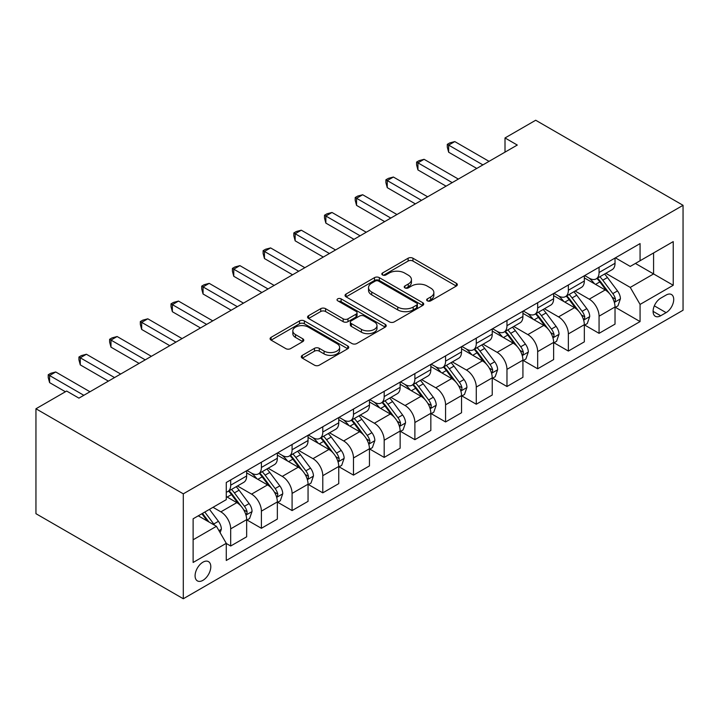 <?xml version="1.0" encoding="UTF-8"?>
<svg xmlns="http://www.w3.org/2000/svg" width="719" height="719" viewBox="0 0 719 719"><rect width="100%" height="100%" fill="white"/><g stroke="black" fill="none" stroke-linecap="round" stroke-linejoin="round"><path stroke-width="1.08" d="M427.347 300.839A2.391 1.375 0 0 0 430.726 300.839L456.331 286.054A3.406 1.968 0 0 0 457.338 284.661A3.406 1.968 0 0 0 456.331 283.268L412.949 258.22A3.406 1.968 0 0 0 408.122 258.22L382.517 273.004A2.391 1.375 0 0 0 381.816 273.984A2.391 1.375 0 0 0 382.517 274.955A2.391 1.375 0 0 0 385.887 274.955L389.204 273.04A10.911 6.3 0 0 1 404.626 273.04L408.248 275.134A10.911 6.3 0 0 1 411.439 279.583A10.911 6.3 0 0 1 408.248 284.041L404.932 285.955A2.391 1.375 0 0 0 404.231 286.926A2.391 1.375 0 0 0 404.932 287.897A2.391 1.375 0 0 0 408.302 287.897L411.619 285.982A10.911 6.3 0 0 1 427.05 285.982L430.663 288.076A10.911 6.3 0 0 1 433.863 292.525A10.911 6.3 0 0 1 430.663 296.983L427.347 298.897A2.391 1.375 0 0 0 426.646 299.868A2.391 1.375 0 0 0 427.347 300.839L427.347 298.897M202.947 580.332A11.118 6.417 120 0 0 210.2 570.535A11.118 6.417 120 0 0 208.501 561.629A11.118 6.417 120 0 0 202.947 562.177A11.118 6.417 120 0 0 195.685 571.973A11.118 6.417 120 0 0 197.383 580.88A11.118 6.417 120 0 0 202.947 580.332M302.304 355.366A3.406 1.968 0 0 0 301.306 356.75A3.406 1.968 0 0 0 302.304 358.143L314.473 365.171A3.406 1.968 0 0 0 319.299 365.171L347.744 348.751A3.406 1.968 0 0 0 348.742 347.358A3.406 1.968 0 0 0 347.744 345.965L304.353 320.917A3.406 1.968 0 0 0 299.535 320.917L271.09 337.337A3.406 1.968 0 0 0 270.092 338.73A3.406 1.968 0 0 0 271.09 340.123L285.794 348.616A3.406 1.968 0 0 0 290.611 348.616L302.789 341.588A3.406 1.968 0 0 0 303.786 340.195A3.406 1.968 0 0 0 302.789 338.802L295.491 334.587A9.122 5.267 0 0 1 292.822 330.866A9.122 5.267 0 0 1 298.448 326.004A9.122 5.267 0 0 1 308.388 327.145L336.95 343.637A9.122 5.267 0 0 1 339.629 347.358A9.122 5.267 0 0 1 333.993 352.22A9.122 5.267 0 0 1 324.062 351.079L319.299 348.338A3.406 1.968 0 0 0 314.473 348.338L302.304 355.366L302.304 358.143M683.05 205.31L535.7 120.244L505.008 137.958L517.285 145.049L78.928 398.137L66.651 391.046L35.95 408.769L183.3 493.836L683.05 205.31L683.05 310.231L183.3 598.756L183.3 493.836M389.446 321.887A3.406 1.968 0 0 0 394.264 321.887L422.709 305.467A3.406 1.968 0 0 0 423.707 304.074A3.406 1.968 0 0 0 422.709 302.69L379.317 277.633A3.406 1.968 0 0 0 374.5 277.633L346.055 294.053A3.406 1.968 0 0 0 345.057 295.446A3.406 1.968 0 0 0 346.055 296.839L389.446 321.887M338.694 301.36A2.391 1.375 0 0 1 341.112 301.692L341.112 298.861L385.222 324.323A3.406 1.968 0 0 1 386.22 325.716A3.406 1.968 0 0 1 385.222 327.109L356.777 343.529A3.406 1.968 0 0 1 351.959 343.529L308.568 318.481L308.568 315.695A3.406 1.968 0 0 0 307.57 317.088A3.406 1.968 0 0 0 308.568 318.481M308.568 315.695L320.746 308.667A3.406 1.968 0 0 1 325.563 308.667L343.161 318.832A3.406 1.968 0 0 0 347.978 318.832L356.058 314.167A3.406 1.968 0 0 0 357.055 312.774A3.406 1.968 0 0 0 356.058 311.381L337.741 300.812A2.391 1.375 0 0 1 337.04 299.832A2.391 1.375 0 0 1 338.514 298.556A2.391 1.375 0 0 1 341.112 298.861M666.109 295.06L660.698 298.178A10.767 6.219 120 0 0 653.67 307.669A10.767 6.219 120 0 0 655.324 316.297A10.767 6.219 120 0 0 660.698 315.758L666.109 312.639A10.767 6.219 120 0 0 673.137 303.157A10.767 6.219 120 0 0 671.492 294.529A10.767 6.219 120 0 0 666.109 295.06M615.392 257.842L630.248 266.416L640.072 260.745L640.072 243.588L226.269 482.494L226.269 499.651L193.123 518.794L193.123 562.465L226.269 543.321L226.269 560.478L640.072 321.573L640.072 304.416L630.248 287.402L605.829 273.301M640.072 260.745L673.227 241.611L673.227 285.272L640.072 304.416M35.95 408.769L35.95 513.69L183.3 598.756M505.008 137.958L505.008 152.14M635.407 263.442L653.58 273.93L653.58 252.953L673.227 241.611M630.248 287.402L653.58 273.93L673.227 285.272M193.123 539.78L216.446 526.308L198.273 515.82M226.269 543.465L230.691 546.018L230.691 528.86A13.895 8.017 -120 0 0 220.868 511.847L213.013 507.308M230.691 546.018L246.653 536.805L246.653 519.648A13.895 8.017 -120 0 0 236.83 502.635L226.269 496.532M247.021 519.999L261.392 528.294L261.392 511.137A13.895 8.017 -120 0 0 251.569 494.124L237.468 485.981M261.392 528.294L277.354 519.082L277.354 501.925A13.895 8.017 -120 0 0 267.531 484.912L246.653 472.859M277.723 502.275L292.085 510.571L292.085 493.414A13.895 8.017 -120 0 0 282.261 476.4L268.16 468.258M292.085 510.571L308.056 501.359L308.056 484.202A13.895 8.017 -120 0 0 298.232 467.188L277.354 455.136M308.415 484.552L322.786 492.848L322.786 475.69A13.895 8.017 -120 0 0 312.963 458.677L298.861 450.534M322.786 492.848L338.748 483.635L338.748 466.478A13.895 8.017 -120 0 0 328.925 449.465L308.056 437.413M339.116 466.829L353.487 475.124L353.487 457.967A13.895 8.017 -120 0 0 343.664 440.954L329.554 432.811M353.487 475.124L369.449 465.912L369.449 448.755A13.895 8.017 -120 0 0 359.626 431.742L338.748 419.689M369.818 449.105L384.18 457.401L384.18 440.244A13.895 8.017 -120 0 0 374.356 423.23L360.255 415.088M384.18 457.401L400.141 448.189L400.141 431.032A13.895 8.017 -120 0 0 390.318 414.018L369.449 401.966M400.51 431.382L414.881 439.677L414.881 422.52A13.895 8.017 -120 0 0 405.058 405.507L390.947 397.364M414.881 439.677L430.843 430.465L430.843 413.308A13.895 8.017 -120 0 0 421.019 396.295L400.141 384.243M431.211 413.659L445.573 421.954L445.573 404.797A13.895 8.017 -120 0 0 435.75 387.784L421.649 379.641M445.573 421.954L461.535 412.742L461.535 395.585A13.895 8.017 -120 0 0 451.712 378.571L430.843 366.519M461.904 395.935L476.275 404.231L476.275 387.074A13.895 8.017 -120 0 0 466.451 370.06L452.341 361.918M476.275 404.231L492.236 395.019L492.236 377.861A13.895 8.017 -120 0 0 482.413 360.848L461.535 348.796M492.605 378.212L506.967 386.507L506.967 369.35A13.895 8.017 -120 0 0 497.144 352.337L483.042 344.194M506.967 386.507L522.929 377.295L522.929 360.138A13.895 8.017 -120 0 0 513.105 343.125L492.236 331.073M523.297 360.489L537.668 368.784L537.668 351.627A13.895 8.017 -120 0 0 527.845 334.614L513.743 326.471M537.668 368.784L553.63 359.572L553.63 342.415A13.895 8.017 -120 0 0 543.807 325.401L522.929 313.349M553.998 342.774L568.361 351.061L568.361 333.913A13.895 8.017 -120 0 0 558.537 316.89L544.436 308.748M568.361 351.061L584.331 341.849L584.331 324.691A13.895 8.017 -120 0 0 574.508 307.678L553.63 295.626M584.7 325.051L599.062 333.337L599.062 316.189A13.895 8.017 -120 0 0 589.238 299.167L575.137 291.024M599.062 333.337L615.024 324.125L615.024 306.968A13.895 8.017 -120 0 0 605.2 289.955L584.331 277.902M584.7 275.566L589.238 278.19A13.895 8.017 -120 0 0 596.186 278.873A13.895 8.017 -120 0 0 599.062 272.519L599.062 267.27M553.998 293.289L558.537 295.913A13.895 8.017 -120 0 0 565.485 296.596A13.895 8.017 -120 0 0 568.361 290.242L568.361 284.994M523.297 311.012L527.845 313.637A13.895 8.017 -120 0 0 534.792 314.32A13.895 8.017 -120 0 0 537.668 307.966L537.668 302.717M492.605 328.736L497.144 331.36A13.895 8.017 -120 0 0 504.091 332.043A13.895 8.017 -120 0 0 506.967 325.68L506.967 320.44M461.904 346.459L466.451 349.075A13.895 8.017 -120 0 0 473.399 349.767A13.895 8.017 -120 0 0 476.275 343.403L476.275 338.164M431.211 364.182L435.75 366.798A13.895 8.017 -120 0 0 442.697 367.49A13.895 8.017 -120 0 0 445.573 361.127L445.573 355.887M400.51 381.906L405.058 384.521A13.895 8.017 -120 0 0 412.005 385.213A13.895 8.017 -120 0 0 414.881 378.85L414.881 373.61M369.818 399.62L374.356 402.245A13.895 8.017 -120 0 0 381.304 402.937A13.895 8.017 -120 0 0 384.18 396.573L384.18 391.334M339.116 417.344L343.664 419.968A13.895 8.017 -120 0 0 350.602 420.66A13.895 8.017 -120 0 0 353.487 414.297L353.487 409.057M308.415 435.067L312.963 437.691A13.895 8.017 -120 0 0 319.91 438.383A13.895 8.017 -120 0 0 322.786 432.02L322.786 426.771M277.723 452.79L282.261 455.415A13.895 8.017 -120 0 0 289.209 456.107A13.895 8.017 -120 0 0 292.085 449.743L292.085 444.495M247.021 470.514L251.569 473.138A13.895 8.017 -120 0 0 258.516 473.83A13.895 8.017 -120 0 0 261.392 467.467L261.392 462.218M615.392 307.328L640.072 321.573M596.186 278.873L612.148 269.661A13.895 8.017 -120 0 0 615.024 263.298L615.024 258.049M565.485 296.596L581.446 287.384A13.895 8.017 -120 0 0 584.331 281.021L584.331 275.772M534.792 314.32L550.754 305.108A13.895 8.017 -120 0 0 553.63 298.745L553.63 293.496M504.091 332.043L520.053 322.831A13.895 8.017 -120 0 0 522.929 316.468L522.929 311.219M473.399 349.767L489.36 340.554A13.895 8.017 -120 0 0 492.236 334.191L492.236 328.942M442.697 367.49L458.659 358.278A13.895 8.017 -120 0 0 461.535 351.915L461.535 346.666M412.005 385.213L427.967 376.001A13.895 8.017 -120 0 0 430.843 369.638L430.843 364.389M381.304 402.937L397.265 393.715A13.895 8.017 -120 0 0 400.141 387.361L400.141 382.113M350.602 420.66L366.573 411.439A13.895 8.017 -120 0 0 369.449 405.085L369.449 399.836M319.91 438.383L335.872 429.162A13.895 8.017 -120 0 0 338.748 422.808L338.748 417.559M289.209 456.107L305.171 446.885A13.895 8.017 -120 0 0 308.056 440.531L308.056 435.283M258.516 473.83L274.478 464.609A13.895 8.017 -120 0 0 277.354 458.255L277.354 453.006M226.269 492.111A13.895 8.017 -120 0 0 227.815 491.553L243.777 482.332A13.895 8.017 -120 0 0 246.653 475.978L246.653 470.729M227.815 491.553A13.895 8.017 -120 0 0 230.691 485.19L230.691 479.941M216.446 526.308L226.269 543.321M428.299 301.18L430.663 299.814A10.911 6.3 0 0 0 433.863 295.365L433.863 292.525M411.439 279.583L411.439 282.423A10.911 6.3 0 0 1 408.248 286.872L405.884 288.238M456.286 286.081L412.949 261.06A3.406 1.968 0 0 0 408.122 261.06L383.47 275.296M422.664 305.494L379.317 280.473A3.406 1.968 0 0 0 374.5 280.473L346.1 296.866M416.678 305.054A2.391 1.375 0 0 0 417.38 304.074A2.391 1.375 0 0 0 416.678 303.103L378.598 281.111A2.391 1.375 0 0 0 375.219 281.111L371.723 283.133A10.911 6.3 0 0 0 368.532 287.582A10.911 6.3 0 0 0 371.723 292.04L397.76 307.067A10.911 6.3 0 0 0 413.191 307.067L416.678 305.054L416.678 307.885A2.391 1.375 0 0 0 417.38 306.914L417.38 304.074M368.532 287.582L368.532 290.422A10.911 6.3 0 0 0 371.723 294.871L371.723 292.04M416.678 307.885L413.191 309.907A10.911 6.3 0 0 1 397.76 309.907L371.723 294.871M308.613 318.508L320.746 311.507L320.746 308.667M357.055 312.774L357.055 315.614A3.406 1.968 0 0 1 356.058 317.007L347.978 321.663A3.406 1.968 0 0 1 343.161 321.663L325.563 311.507A3.406 1.968 0 0 0 320.746 311.507M341.112 301.692L385.177 327.136M361.423 329.374A9.122 5.267 0 0 0 371.355 330.515A9.122 5.267 0 0 0 376.99 325.653A9.122 5.267 0 0 0 374.32 321.923L364.254 316.117A3.406 1.968 0 0 0 359.428 316.117L351.357 320.782A3.406 1.968 0 0 0 350.36 322.166A3.406 1.968 0 0 0 351.357 323.559L361.423 329.374L361.423 332.205A9.122 5.267 0 0 0 371.355 333.346A9.122 5.267 0 0 0 376.99 328.484L376.99 325.653M350.36 322.166L350.36 325.006A3.406 1.968 0 0 0 351.357 326.399L351.357 323.559M361.423 332.205L351.357 326.399M339.629 347.358L339.629 350.198A9.122 5.267 0 0 1 333.993 355.06A9.122 5.267 0 0 1 324.062 353.919L319.299 351.169A3.406 1.968 0 0 0 314.473 351.169L302.348 358.17M292.822 330.866L292.822 333.706A9.122 5.267 0 0 0 295.491 337.427L295.491 334.587M302.744 341.606L295.491 337.427M347.699 348.778L304.353 323.757A3.406 1.968 0 0 0 299.535 323.757L271.135 340.15M615.024 307.534L617.972 305.836L620.425 298.745A9.203 5.312 -120 0 0 617.486 290.907L607.456 277.516A26.567 15.342 -120 0 0 604.553 274.038M594.577 283.825A26.567 15.342 -120 0 0 589.14 278.127M614.188 301.899L615.257 300.74L615.455 299.14A9.203 5.312 -120 0 0 612.822 293.604L602.792 280.203A26.567 15.342 -120 0 0 599.889 276.734M597.417 278.163A22.055 12.735 60 0 1 601.039 282.279L609.532 293.613M596.941 278.433A26.567 15.342 60 0 1 599.844 281.911L606.512 290.818M482.907 164.903L448.647 145.121L454.785 141.58L489.046 161.353M476.76 168.444L448.647 152.212L448.647 145.121L447.299 144.339L449.752 142.928L454.785 141.58M448.647 152.212L447.299 147.179L447.299 144.339M584.331 325.258L587.27 323.559L589.733 316.468A9.203 5.312 -120 0 0 586.794 308.631L576.755 295.239A26.567 15.342 -120 0 0 573.861 291.761M563.876 301.54A26.567 15.342 -120 0 0 558.438 295.851M583.486 319.622L584.556 318.463L584.763 316.863A9.203 5.312 -120 0 0 582.129 311.327L572.09 297.927A26.567 15.342 -120 0 0 569.196 294.457M566.725 295.886A22.055 12.735 60 0 1 570.338 300.003L578.831 311.336M566.248 296.156A26.567 15.342 60 0 1 569.142 299.634L575.82 308.541M553.63 342.981L556.578 341.282L559.031 334.191A9.203 5.312 -120 0 0 556.093 326.354L546.063 312.963A26.567 15.342 -120 0 0 543.16 309.485M533.183 319.263A26.567 15.342 -120 0 0 527.746 313.574M552.794 337.346L553.864 336.186L554.061 334.587A9.203 5.312 -120 0 0 551.428 329.05L541.398 315.65A26.567 15.342 -120 0 0 538.495 312.181M536.023 313.61A22.055 12.735 60 0 1 539.645 317.726L548.139 329.059M535.547 313.879A26.567 15.342 60 0 1 538.45 317.358L545.119 326.264M522.929 360.704L525.877 359.006L528.33 351.915A9.203 5.312 -120 0 0 525.4 344.077L515.361 330.686A26.567 15.342 -120 0 0 512.467 327.208M502.482 336.986A26.567 15.342 -120 0 0 497.045 331.297M522.093 355.069L523.162 353.91L523.369 352.31A9.203 5.312 -120 0 0 520.736 346.774L510.697 333.373A26.567 15.342 -120 0 0 507.794 329.904M505.322 331.333A22.055 12.735 60 0 1 508.944 335.449L517.437 346.783M504.855 331.603A26.567 15.342 60 0 1 507.749 335.081L514.418 343.979M452.206 182.626L417.946 162.845L424.084 159.303L458.345 179.076M446.068 186.167L417.946 169.936L417.946 162.845L416.598 162.063L419.051 160.652L424.084 159.303M417.946 169.936L416.598 164.903L416.598 162.063M421.505 200.349L387.253 180.568L393.392 177.027L427.652 196.799M415.366 203.89L387.253 187.659L387.253 180.568L385.896 179.786L388.359 178.375L393.392 177.027M387.253 187.659L385.896 182.626L385.896 179.786M390.812 218.073L356.552 198.291L362.691 194.75L396.951 214.523M384.674 221.614L356.552 205.382L356.552 198.291L355.204 197.509L357.658 196.098L362.691 194.75M356.552 205.382L355.204 200.349L355.204 197.509M492.236 378.428L495.184 376.729L497.638 369.638A9.203 5.312 -120 0 0 494.699 361.801L484.669 348.409A26.567 15.342 -120 0 0 481.766 344.931M471.79 354.71A26.567 15.342 -120 0 0 466.352 349.021M491.401 372.793L492.47 371.633L492.668 370.033A9.203 5.312 -120 0 0 490.034 364.497L479.995 351.097A26.567 15.342 -120 0 0 477.101 347.628M474.63 349.057A22.055 12.735 60 0 1 478.252 353.173L486.736 364.506M474.154 349.326A26.567 15.342 60 0 1 477.056 352.804L483.725 361.702M360.111 235.796L325.86 216.015L331.998 212.473L366.25 232.246M353.973 239.337L325.86 223.106L325.86 216.015L324.503 215.233L326.965 213.813L331.998 212.473M325.86 223.106L324.503 218.073L324.503 215.233M461.535 396.151L464.483 394.452L466.937 387.361A9.203 5.312 -120 0 0 464.007 379.524L453.968 366.133A26.567 15.342 -120 0 0 451.074 362.655M441.089 372.433A26.567 15.342 -120 0 0 435.651 366.744M460.699 390.516L461.769 389.356L461.975 387.757A9.203 5.312 -120 0 0 459.333 382.22L449.303 368.82A26.567 15.342 -120 0 0 446.4 365.351M443.929 366.78A22.055 12.735 60 0 1 447.551 370.896L456.044 382.229M443.452 367.05A26.567 15.342 60 0 1 446.355 370.528L453.024 379.425M430.843 413.874L433.791 412.176L436.244 405.085A9.203 5.312 -120 0 0 433.305 397.248L423.275 383.847A26.567 15.342 -120 0 0 420.372 380.378M410.396 390.156A26.567 15.342 -120 0 0 404.95 384.467M429.998 408.239L431.076 407.08L431.274 405.48A9.203 5.312 -120 0 0 428.641 399.944L418.602 386.543A26.567 15.342 -120 0 0 415.708 383.074M413.236 384.503A22.055 12.735 60 0 1 416.858 388.62L425.342 399.953M412.76 384.773A26.567 15.342 60 0 1 415.654 388.251L422.332 397.149M400.141 431.598L403.089 429.899L405.543 422.808A9.203 5.312 -120 0 0 402.604 414.971L392.574 401.57A26.567 15.342 -120 0 0 389.671 398.101M379.695 407.88A26.567 15.342 -120 0 0 374.257 402.191M399.306 425.963L400.375 424.803L400.573 423.194A9.203 5.312 -120 0 0 397.94 417.667L387.909 404.267A26.567 15.342 -120 0 0 385.007 400.798M382.535 402.227A22.055 12.735 60 0 1 386.157 406.343L394.65 417.676M382.059 402.496A26.567 15.342 60 0 1 384.962 405.965L391.63 414.872M369.449 449.321L372.397 447.622L374.851 440.531A9.203 5.312 -120 0 0 371.912 432.694L361.873 419.294A26.567 15.342 -120 0 0 358.979 415.825M348.994 425.603A26.567 15.342 -120 0 0 343.556 419.914M368.604 443.686L369.674 442.527L369.881 440.918A9.203 5.312 -120 0 0 367.247 435.39L357.208 421.99A26.567 15.342 -120 0 0 354.314 418.521M351.843 419.95A22.055 12.735 60 0 1 355.456 424.066L363.949 435.399M351.366 420.22A26.567 15.342 60 0 1 354.26 423.689L360.938 432.595M338.748 467.044L341.696 465.346L344.149 458.255A9.203 5.312 -120 0 0 341.21 450.418L331.18 437.017A26.567 15.342 -120 0 0 328.277 433.548M318.301 443.326A26.567 15.342 -120 0 0 312.864 437.637M337.912 461.409L338.982 460.25L339.179 458.641A9.203 5.312 -120 0 0 336.546 453.105L326.516 439.713A26.567 15.342 -120 0 0 323.613 436.244M321.141 437.673A22.055 12.735 60 0 1 324.763 441.79L333.257 453.123M320.665 437.943A26.567 15.342 60 0 1 323.568 441.412L330.237 450.319M329.419 253.519L295.158 233.738L301.297 230.197L335.557 249.969M323.28 257.06L295.158 240.829L295.158 233.738L293.81 232.956L296.264 231.536L301.297 230.197M295.158 240.829L293.81 235.796L293.81 232.956M298.718 271.243L264.457 251.461L270.605 247.92L304.856 267.693M292.579 274.784L264.457 258.552L264.457 251.461L263.109 250.679L265.563 249.259L270.605 247.92M264.457 258.552L263.109 253.519L263.109 250.679M268.025 288.966L233.765 269.185L239.903 265.635L274.164 285.416M261.878 292.507L233.765 276.276L233.765 269.185L232.417 268.403L234.87 266.983L239.903 265.635M233.765 276.276L232.417 271.243L232.417 268.403M237.324 306.68L203.064 286.908L209.202 283.358L243.462 303.139M231.185 310.231L203.064 293.999L203.064 286.908L201.715 286.126L204.169 284.706L209.202 283.358M203.064 293.999L201.715 288.966L201.715 286.126M206.623 324.404L172.371 304.631L178.51 301.081L212.77 320.863M200.484 327.954L172.371 311.722L172.371 304.631L171.014 303.849L173.477 302.429L178.51 301.081M172.371 311.722L171.014 306.689L171.014 303.849M308.056 484.768L310.994 483.069L313.457 475.978A9.203 5.312 -120 0 0 310.518 468.141L300.479 454.741A26.567 15.342 -120 0 0 297.585 451.271M287.6 461.05A26.567 15.342 -120 0 0 282.163 455.361M307.211 479.133L308.28 477.973L308.487 476.364A9.203 5.312 -120 0 0 305.854 470.828L295.815 457.437A26.567 15.342 -120 0 0 292.921 453.968M290.44 455.397A22.055 12.735 60 0 1 294.062 459.504L302.555 470.846M289.973 455.666A26.567 15.342 60 0 1 292.867 459.135L299.535 468.042M175.93 342.127L141.67 322.355L147.808 318.805L182.069 338.586M169.792 345.677L141.67 329.446L141.67 322.355L140.322 321.573L142.775 320.153L147.808 318.805M141.67 329.446L140.322 324.404L140.322 321.573M277.354 502.491L280.302 500.784L282.756 493.701A9.203 5.312 -120 0 0 279.817 485.864L269.787 472.464A26.567 15.342 -120 0 0 266.884 468.995M256.908 478.773A26.567 15.342 -120 0 0 251.47 473.084M276.518 496.856L277.588 495.697L277.786 494.088A9.203 5.312 -120 0 0 275.152 488.552L265.122 475.16A26.567 15.342 -120 0 0 262.219 471.691M259.748 473.12A22.055 12.735 60 0 1 263.37 477.227L271.863 488.569M259.271 473.39A26.567 15.342 60 0 1 262.174 476.859L268.843 485.765M145.229 359.851L110.978 340.078L117.116 336.528L151.367 356.309M139.091 363.401L110.978 347.16L110.978 340.078L109.621 339.296L112.083 337.876L117.116 336.528M110.978 347.16L109.621 342.127L109.621 339.296M246.653 520.214L249.601 518.507L252.054 511.425A9.203 5.312 -120 0 0 249.125 503.588L239.085 490.187A26.567 15.342 -120 0 0 236.192 486.718M245.817 514.579L246.887 513.42L247.093 511.811A9.203 5.312 -120 0 0 244.451 506.275L234.421 492.883A26.567 15.342 -120 0 0 231.518 489.414M229.046 490.834A22.055 12.735 60 0 1 232.668 494.951L241.162 506.293M228.579 491.113A26.567 15.342 60 0 1 231.473 494.582L238.142 503.489M114.537 377.574L80.276 357.801L86.415 354.251L120.675 374.033M108.398 381.124L80.276 364.884L80.276 357.801L78.928 357.019L81.382 355.599L86.415 354.251M80.276 364.884L78.928 359.851L78.928 357.019M220.131 532.689L221.362 529.148A9.203 5.312 -120 0 0 218.423 521.311L209.472 509.358M214.595 525.238A9.203 5.312 -120 0 0 213.759 523.998L204.807 512.045M202.497 513.375L208.932 521.967M201.859 513.752L207.315 521.032M83.835 395.297L49.584 375.525L55.723 371.975L89.974 391.756M65.42 391.756L49.584 382.607L49.584 375.525L48.227 374.743L50.681 373.323L55.723 371.975M49.584 382.607L48.227 377.574L48.227 374.743M220.868 511.847L236.83 502.635M251.569 494.124L267.531 484.912M282.261 476.4L298.232 467.188M312.963 458.677L328.925 449.465M343.664 440.954L359.626 431.742M374.356 423.23L390.318 414.018M405.058 405.507L421.019 396.295M435.75 387.784L451.712 378.571M466.451 370.06L482.413 360.848M497.144 352.337L513.105 343.125M527.845 334.614L543.807 325.401M558.537 316.89L574.508 307.678M589.238 299.167L605.2 289.955M599.062 272.519L615.024 263.298M599.062 316.189L615.024 306.968M568.361 333.913L584.331 324.691M568.361 290.242L584.331 281.021M537.668 351.627L553.63 342.415M537.668 307.966L553.63 298.745M506.967 369.35L522.929 360.138M506.967 325.68L522.929 316.468M476.275 387.074L492.236 377.861M476.275 343.403L492.236 334.191M445.573 404.797L461.535 395.585M445.573 361.127L461.535 351.915M414.881 422.52L430.843 413.308M414.881 378.85L430.843 369.638M384.18 440.244L400.141 431.032M384.18 396.573L400.141 387.361M353.487 457.967L369.449 448.755M353.487 414.297L369.449 405.085M322.786 475.69L338.748 466.478M322.786 432.02L338.748 422.808M292.085 493.414L308.056 484.202M292.085 449.743L308.056 440.531M261.392 511.137L277.354 501.925M261.392 467.467L277.354 458.255M230.691 528.86L246.653 519.648M230.691 485.19L246.653 475.978M654.326 305.845L666.109 312.639M653.086 311.363L660.698 315.758M430.663 299.814L430.663 296.983M404.932 287.897L404.932 285.955M408.248 286.872L408.248 284.041M382.517 274.955L382.517 273.004M408.122 261.06L408.122 258.22M412.949 261.06L412.949 258.22M456.331 286.054L456.331 283.268M346.055 296.839L346.055 294.053M374.5 280.473L374.5 277.633M379.317 280.473L379.317 277.633M422.709 305.467L422.709 302.69M397.76 309.907L397.76 307.067M413.191 309.907L413.191 307.067M325.563 311.507L325.563 308.667M343.161 321.663L343.161 318.832M347.978 321.663L347.978 318.832M356.058 317.007L356.058 314.167M385.222 327.109L385.222 324.323M314.473 351.169L314.473 348.338M319.299 351.169L319.299 348.338M324.062 353.919L324.062 351.079M302.789 341.588L302.789 338.802M271.09 340.123L271.09 337.337M299.535 323.757L299.535 320.917M304.353 323.757L304.353 320.917M347.744 348.751L347.744 345.965M614.341 302.402L620.362 298.924M602.792 280.203L607.456 277.516M595.557 284.382L599.844 281.911M612.822 293.604L617.486 290.907M612.094 297.199L615.455 299.14M583.639 320.126L589.67 316.648M572.09 297.927L576.755 295.239M564.855 302.106L569.142 299.634M582.129 311.327L586.794 308.631M581.401 314.922L584.763 316.863M552.947 337.849L558.969 334.371M541.398 315.65L546.063 312.963M534.163 319.829L538.45 317.358M551.428 329.05L556.093 326.354M550.7 332.645L554.061 334.587M522.246 355.572L528.276 352.094M510.697 333.373L515.361 330.686M503.462 337.553L507.749 335.081M520.736 346.774L525.4 344.077M519.999 350.369L523.369 352.31M491.544 373.296L497.575 369.818M479.995 351.097L484.669 348.409M472.76 355.276L477.056 352.804M490.034 364.497L494.699 361.801M489.306 368.092L492.668 370.033M460.852 391.019L466.883 387.541M449.303 368.82L453.968 366.133M442.068 372.999L446.355 370.528M459.333 382.22L464.007 379.524M458.605 385.806L461.975 387.757M430.151 408.743L436.181 405.264M418.602 386.543L423.275 383.847M411.367 390.723L415.654 388.251M428.641 399.944L433.305 397.248M427.913 403.53L431.274 405.48M399.458 426.466L405.489 422.988M387.909 404.267L392.574 401.57M380.675 408.446L384.962 405.965M397.94 417.667L402.604 414.971M397.212 421.253L400.573 423.194M368.757 444.189L374.788 440.711M357.208 421.99L361.873 419.294M349.973 426.169L354.26 423.689M367.247 435.39L371.912 432.694M366.519 438.976L369.881 440.918M338.065 461.913L344.086 458.425M326.516 439.713L331.18 437.017M319.281 443.893L323.568 441.412M336.546 453.105L341.21 450.418M335.818 456.7L339.179 458.641M307.364 479.636L313.394 476.149M295.815 457.437L300.479 454.741M288.58 461.616L292.867 459.135M305.854 470.828L310.518 468.141M305.117 474.423L308.487 476.364M276.662 497.359L282.693 493.872M265.122 475.16L269.787 472.464M257.878 479.339L262.174 476.859M275.152 488.552L279.817 485.864M274.424 492.147L277.786 494.088M245.97 515.083L252.001 511.595M234.421 492.883L239.085 490.187M227.186 497.063L231.473 494.582M244.451 506.275L249.125 503.588M243.723 509.87L247.093 511.811M218.971 530.667L221.299 529.319M213.759 523.998L218.423 521.311"/></g></svg>
